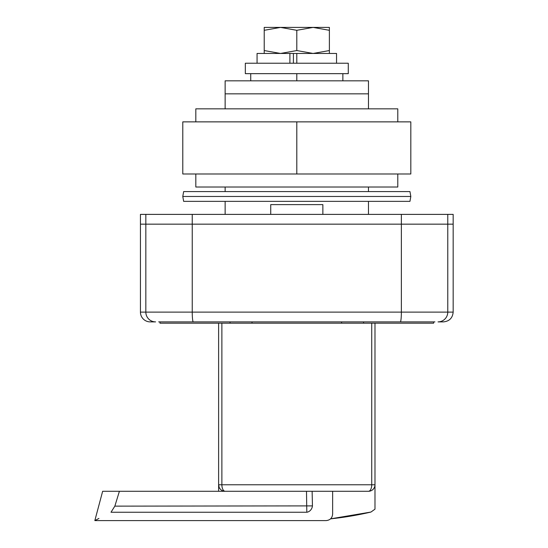 <?xml version="1.0" encoding="UTF-8"?>
<svg xmlns="http://www.w3.org/2000/svg" width="548" height="548" viewBox="0 0 548 548"><rect width="100%" height="100%" fill="white"/><g stroke="black" fill="none" stroke-linecap="round" stroke-linejoin="round"><path stroke-width="0.82" d="M150.214 321.888L155.584 321.888L150.214 321.888A9.775 9.775 0 0 1 140.439 312.113L453.169 312.113C452.586 318.052 449.333 321.306 443.394 321.888L438.023 321.888L443.394 321.888M270.739 214.384L270.739 204.616L322.861 204.616L322.861 214.384M225.139 108.84L225.139 80.823L368.468 80.823L368.468 93.852L225.139 93.852L368.468 93.852L368.468 108.84M225.139 187.026L225.139 191.581M225.139 201.356L225.139 214.384M368.468 187.026L368.468 191.581M368.468 201.356L368.468 214.384M447.771 214.384L447.771 224.159L401.369 224.159L401.369 214.384L453.169 214.384L453.169 224.159L447.771 224.159L453.169 224.159L453.169 312.113M218.618 491.282L218.618 323.19L159.982 323.19L159.982 321.888L158.68 321.888L434.927 321.888L433.626 321.888L433.626 323.19L374.983 323.19L374.983 509.174L370.948 512.051L330.567 518.846A325.759 325.759 0 0 0 369.886 512.298L370.948 512.051M434.927 321.888L158.68 321.888M438.023 321.888A9.775 9.748 -90 0 0 447.771 312.113L447.771 224.159L140.439 224.159L140.439 214.384L192.238 214.384L192.238 224.159L140.439 224.159L140.439 312.113M230.044 323.19L230.044 321.888M363.564 321.888L363.564 323.19M218.618 323.19L221.878 323.19L221.878 484.768L371.729 484.768L371.729 323.19L221.878 323.19M371.729 323.19L374.983 323.19M342.87 73.658L342.87 80.823M296.804 73.658L296.804 80.823M250.731 73.658L250.731 80.823M374.983 484.768A6.514 6.514 0 0 1 368.468 491.282A6.514 3.261 -90 0 0 371.729 484.768L374.983 484.768A6.514 6.514 0 0 1 368.468 491.282L312.127 491.282L312.449 505.893C339.239 516.668 339.239 516.668 312.449 505.893L312.127 491.282L102.647 491.282L94.831 520.6L98.921 518.442M219.152 487.336L218.618 484.768L221.878 484.768A6.514 3.261 -90 0 0 225.139 491.282L222.652 490.789M225.139 491.282A6.514 6.514 0 0 1 218.618 484.768M94.831 520.6L326.122 520.6C330.074 520.203 332.246 518.031 332.636 514.086L332.636 491.282L312.127 491.282M114.847 506.133L312.449 505.893A6.514 5.528 -68.3 0 1 306.812 512.243C332.444 523.244 332.444 523.244 306.812 512.243L111.004 512.243C89.557 523.278 89.557 523.278 111.004 512.243L114.847 506.133L119.402 491.282M397.786 173.99L397.786 187.026L195.821 187.026L195.821 173.99M397.786 121.868L397.786 108.84L195.821 108.84L195.821 121.868M410.822 173.99L182.785 173.99L182.785 121.868L410.822 121.868L410.822 173.99M296.804 173.99L296.804 121.868M400.321 321.888A9.775 1.048 90 0 0 401.369 312.113L401.369 224.159L192.238 224.159L192.238 312.113A9.775 1.048 90 0 0 193.28 321.888M401.369 214.384L192.238 214.384M410.822 196.472L409.959 201.356L183.649 201.356L182.785 196.472L183.649 191.581L409.959 191.581L410.822 196.472L182.785 196.472M336.547 63.232L336.547 53.457L257.06 53.457L257.06 63.232M289.899 53.457L289.899 63.232M293.406 53.457L293.406 63.232M296.804 53.457L296.804 63.232M264.225 30.311L264.225 27.4L280.514 27.4L296.804 30.311L313.093 27.4L329.382 30.311L329.382 27.4L280.514 27.4L264.225 30.311L264.225 50.553L280.514 53.457L296.804 50.553L313.093 53.457L329.382 50.553L329.382 53.457M296.804 30.311L296.804 50.553M329.382 30.311L329.382 50.553M264.225 53.457L264.225 50.553M348.275 63.232L245.333 63.232L245.333 73.658L348.275 73.658L348.275 63.232M145.837 214.384L145.837 312.113A9.775 9.748 90 0 0 155.584 321.888M252.012 321.888L252.012 323.19M341.596 323.19L341.596 321.888M306.812 512.243L306.496 491.282"/></g></svg>
